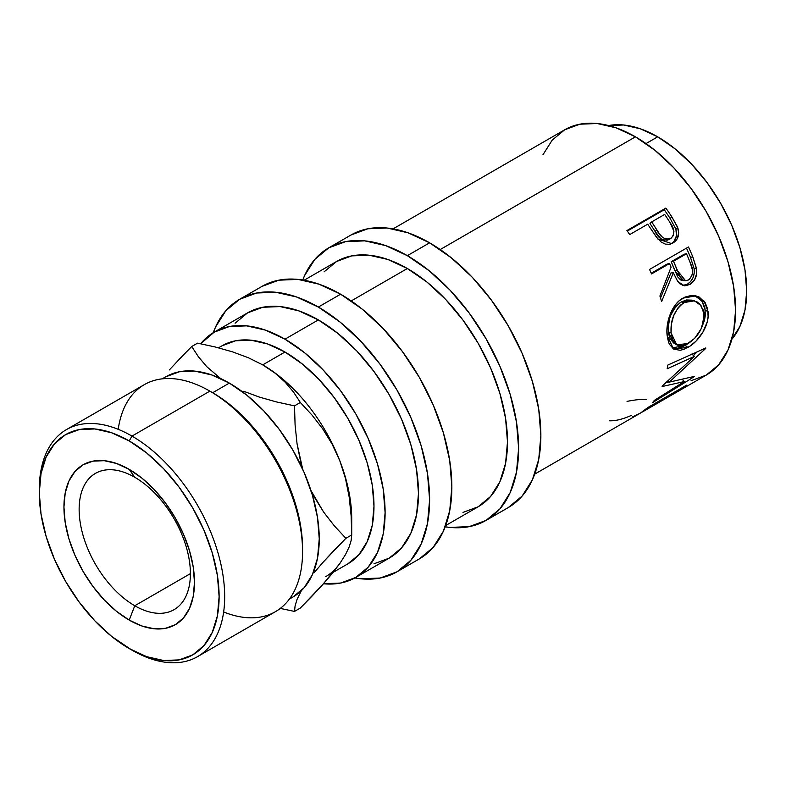 <?xml version="1.0" encoding="UTF-8"?>
<svg xmlns="http://www.w3.org/2000/svg" width="786" height="786" viewBox="0 0 786 786"><rect width="100%" height="100%" fill="white"/><g stroke="black" fill="none" stroke-linecap="round" stroke-linejoin="round"><path stroke-width="1.18" d="M134.77 477.279A78.669 45.421 -120 0 0 79.14 509.397A78.669 45.421 -120 0 0 134.77 605.751L129.209 620.095A92.296 53.291 60 0 1 63.941 507.049A92.296 53.291 60 0 1 129.209 469.37L134.77 477.279A78.669 45.421 60 0 1 186.164 546.614A78.669 45.421 60 0 1 174.109 609.651A78.669 45.421 60 0 1 134.77 605.751A78.669 45.421 60 0 1 83.375 536.425A78.669 45.421 60 0 1 95.44 473.388A78.669 45.421 60 0 1 134.77 477.279L129.209 469.37L116.475 463.465L104.233 460.684L92.954 461.136L83.061 464.801L74.945 471.531L68.913 481.081L65.199 493.068L63.941 507.049L65.199 522.474L68.913 538.754L74.945 555.27L83.061 571.373L92.954 586.454L104.233 599.934L116.475 611.292L129.209 620.095L141.942 626L154.184 628.78L165.473 628.328L175.357 624.664L183.472 617.934L189.505 608.384L193.218 596.387L194.476 582.406L193.218 566.981L189.505 550.701L183.472 534.195L175.357 518.082L165.473 503.001L154.184 489.521L141.942 478.163L129.209 469.37A92.296 53.291 60 0 1 194.476 582.406A92.296 53.291 60 0 1 129.209 620.095L134.77 605.751L190.399 573.633L134.77 605.751A78.669 45.421 -120 0 0 190.399 573.633A78.669 45.421 -120 0 0 134.77 477.279M691.071 380.719L706.241 375.099A141.608 81.764 -120 0 0 727.954 261.62A141.608 81.764 -120 0 0 635.442 136.833L440.229 249.535L635.442 136.833L615.91 127.774L597.124 123.51L579.813 124.208L564.633 129.818L552.185 140.154L542.93 154.803M669.957 244.328L673.062 242.923L671.696 243.611L657.892 239.003L649.884 227.468A141.608 81.764 -120 0 0 647.703 224.207L629.724 234.582A141.608 81.764 -120 0 0 626.923 230.563L665.86 208.084A141.608 81.764 60 0 1 671.892 216.965L677.316 226.594L678.672 232.518L677.237 238.787L674.663 241.823L672.158 243.405L669.387 244.299L665.329 244.092L661.36 242.186L656.762 237.618L649.884 227.468A141.608 81.764 -120 0 0 647.703 224.207L629.724 234.582A141.608 81.764 -120 0 0 626.923 230.563L665.86 208.084L664.239 209.754L627.297 231.094L664.239 209.754L665.86 208.084A141.608 81.764 -120 0 1 671.892 216.965L670.114 218.39A137.678 79.484 -120 0 0 664.239 209.754A137.678 79.484 60 0 1 670.114 218.39L675.881 229.129L670.114 218.39L671.892 216.965L677.856 227.989L675.881 229.129C677.64 235.79 675.999 240.683 670.959 243.798L672.6 242.678M682.199 285.613L687.377 284.188L689.951 284.463L684.468 285.829L677.679 281.417L673.327 272.742L670.92 272.968L660.525 297.943L670.92 272.968L673.327 272.742L661.606 301.578A141.608 81.764 -120 0 0 659.916 296.008L671.077 267.181A141.608 81.764 -120 0 0 669.515 263.546L651.545 273.921A141.608 81.764 -120 0 0 649.531 269.46L688.477 246.981A141.608 81.764 60 0 1 692.82 256.953L696.74 269.834L696.71 273.459L694.46 280.111L689.951 284.463L684.763 285.858L679.821 283.775L677.778 281.565L673.327 272.742L661.606 301.578A141.608 81.764 -120 0 0 659.916 296.008L671.077 267.181A141.608 81.764 -120 0 0 669.515 263.546L651.545 273.921A141.608 81.764 -120 0 0 649.531 269.46L688.477 246.981A141.608 81.764 -120 0 1 692.82 256.953L690.452 257.277A137.678 79.484 -120 0 0 686.483 248.13A137.678 79.484 60 0 1 690.452 257.277L694.107 268.635L690.452 257.277L692.82 256.953L696.592 268.635L694.107 268.635C694.795 275.729 692.545 280.916 687.377 284.188L690.57 281.614L692.947 277.861L694.185 273.341L694.107 268.635L696.592 268.635C697.339 275.886 695.129 281.162 689.951 284.463L687.377 284.188L683.152 285.593M707.685 309.104L708.107 316.571L707.253 321.857L702.871 332.223L695.983 341.153L689.98 346.105L683.948 349.308L680.155 350.301L673.749 349.112L669.23 344.062L667.442 337.901L666.941 330.415L667.353 325.011L670.271 314.105L675.596 304.575L679.084 300.891L685.009 297.069L691.277 295.467L695.394 295.742L699.216 297.079L705.229 302.757L707.685 309.104M684.184 381.593L662.117 386.525A141.608 81.764 -120 0 0 662.402 385.838L694.51 356.343L667.167 368.772A141.608 81.764 -120 0 0 667.746 365.097L705.799 347.952A141.608 81.764 60 0 1 705.7 348.463L669.259 382.124L694.333 376.406A141.608 81.764 60 0 1 694.077 376.769L652.419 402.756A141.608 81.764 -120 0 0 654.286 400.408L684.184 381.593L682.474 379.5L684.184 381.593L654.286 400.408A141.608 81.764 -120 0 1 652.419 402.756L694.077 376.769A141.608 81.764 -120 0 0 694.333 376.406L669.259 382.124L668.051 380.896L669.259 382.124L705.7 348.463A141.608 81.764 -120 0 0 705.799 347.952L667.736 365.107A141.608 81.764 -120 0 1 667.167 368.772L694.51 356.343L691.798 354.073L694.51 356.343L662.402 385.838A141.608 81.764 -120 0 1 662.117 386.525L684.184 381.593M534.706 474.135L639.49 413.642A141.608 81.764 -120 0 0 647.772 407.58L686.718 385.101A141.608 81.764 60 0 1 678.426 391.153A141.608 81.764 60 0 1 676.402 392.263M649.58 407.148A141.608 81.764 60 0 1 643.479 411.333A141.608 81.764 60 0 1 641.455 412.434A141.608 81.764 -120 0 0 649.58 407.148L649.285 406.706L649.58 407.148L664.553 398.502L649.58 407.148M643.479 411.333L658.462 402.687A141.608 81.764 -120 0 0 664.553 398.502L664.268 398.06L664.553 398.502A141.608 81.764 -120 0 1 651.79 405.871M668.552 396.193A141.608 81.764 60 0 1 662.451 400.379A141.608 81.764 60 0 1 660.427 401.489A141.608 81.764 -120 0 0 668.552 396.193L668.257 395.751L668.552 396.193L680.529 389.276L668.552 396.193M662.451 400.379L674.437 393.462A141.608 81.764 -120 0 0 680.529 389.276L680.244 388.834L680.529 389.276A141.608 81.764 -120 0 1 668.188 396.478M731.894 339.218A125.878 72.676 -120 0 0 736.109 236.262A125.878 72.676 -120 0 0 657.695 136.833L646.004 143.583L657.695 136.833L640.325 128.786L623.632 124.994L608.246 125.603M350.939 235.034A157.347 90.842 -120 0 1 429.608 242.825L451.311 257.828L472.19 277.183L491.427 300.164L508.287 325.876L522.12 353.327L532.397 381.475L538.734 409.231L540.866 435.532L538.734 459.358L532.397 479.804L522.12 496.084L508.287 507.56A157.347 90.842 -120 0 0 532.397 381.475A157.347 90.842 -120 0 0 429.608 242.825L407.354 255.666A157.347 90.842 60 0 1 510.153 394.326A157.347 90.842 60 0 1 486.033 520.411A157.347 90.842 60 0 1 445.22 526.807L449.936 527.416L469.173 526.649L486.033 520.411L499.867 508.925L510.153 492.655L516.481 472.209L518.622 448.374L516.481 422.082L510.153 394.326L499.867 366.178L486.033 338.717L469.173 313.005L449.936 290.034L429.068 270.669L407.354 255.666L429.608 242.825L407.905 232.764L387.036 228.019L367.799 228.785L350.939 235.034L328.686 247.875A157.347 90.842 60 0 1 407.354 255.666L385.651 245.605L364.783 240.87L345.545 241.636L328.686 247.875A157.347 90.842 60 0 0 302.738 280.022L304.565 275.631L314.852 259.36L328.686 247.875M261.935 286.418A157.347 90.842 -120 0 1 340.603 294.21L362.307 309.212L383.175 328.577L402.412 351.548L419.272 377.26L433.115 404.721L443.392 432.87L449.72 460.625L451.862 486.917L449.72 510.753L443.392 531.189L433.115 547.469L419.272 558.944A157.347 90.842 -120 0 0 443.392 432.87A157.347 90.842 -120 0 0 340.603 294.21L318.35 307.061A157.347 90.842 60 0 1 421.139 445.711A157.347 90.842 60 0 1 397.018 571.795A157.347 90.842 60 0 1 354.84 577.965L360.931 578.801L380.159 578.034L397.018 571.795L410.862 560.32L421.139 544.04L427.476 523.594L429.608 499.768L427.476 473.467L421.139 445.711L410.862 417.562L397.018 390.111L380.159 364.399L360.931 341.419L340.053 322.064L318.35 307.061L340.603 294.21L318.9 284.149L298.022 279.413L278.794 280.18L261.935 286.418L239.681 299.27A157.347 90.842 60 0 1 318.35 307.061L296.646 297L275.778 292.254L256.541 293.021L239.681 299.27A157.347 90.842 60 0 0 213.242 332.704L215.561 327.025L225.837 310.745L239.681 299.27M302.561 551.674L302.561 548.461A127.155 73.412 -120 0 0 212.652 392.735L209.872 391.133L131.989 436.092L129.209 440.917A127.155 73.412 60 0 1 219.117 596.643A127.155 73.412 60 0 1 129.209 648.548L131.989 650.16A131.085 75.682 -120 0 0 224.678 596.643A131.085 75.682 -120 0 0 131.989 436.092A131.085 75.682 60 0 1 217.624 551.605A131.085 75.682 60 0 1 197.532 656.644A131.085 75.682 60 0 1 131.989 650.16A131.085 75.682 -120 0 0 131.989 650.16L111.671 636.424L94.801 620.783L79.258 602.214L65.631 581.434L54.45 559.249L46.148 536.504L41.029 514.073L39.3 492.822L41.029 473.565L46.148 457.039L54.45 443.894L65.631 434.619L79.258 429.569L94.801 428.95L111.671 432.781L129.209 440.917L146.746 453.031L163.616 468.682L179.159 487.251L192.786 508.021L203.967 530.216L212.269 552.961L217.388 575.391L219.117 596.643L217.388 615.9L212.269 632.416L203.967 645.571L192.786 654.846L179.159 659.886L163.616 660.515L146.746 656.683L129.209 648.548A127.155 73.412 60 0 1 39.3 492.822A127.155 73.412 60 0 1 129.209 440.917L131.989 436.092L209.872 391.133A131.085 75.682 60 0 1 302.561 551.674A131.085 75.682 60 0 1 223.646 611.96M197.532 656.644L275.414 611.685A131.085 75.682 -120 0 0 295.507 506.646A131.085 75.682 -120 0 0 209.872 391.133L212.652 392.735L229.345 383.096L246.883 395.22L263.752 410.872L279.295 429.431L292.923 450.211L304.103 472.396L312.406 495.151L317.524 517.571L319.254 538.823L317.524 558.08L312.406 574.605L304.103 587.761L292.923 597.036A127.155 73.412 -120 0 0 312.406 495.151A127.155 73.412 -120 0 0 229.345 383.096L212.652 392.735A127.155 73.412 60 0 1 302.551 550.053M220.591 378.538L206.728 366.64L198.426 356.785L191.725 346.518L197.561 343.148L215.315 347.009L232.459 351.833L248.347 357.728L262.721 364.871A125.878 72.676 -120 0 0 262.259 364.606A125.878 72.676 60 0 1 262.721 364.871L284.974 352.02L302.335 364.026L319.037 379.51L334.423 397.893L347.913 418.466L358.976 440.425L367.209 462.944L372.269 485.149L373.979 506.194L372.269 525.254L367.209 541.613L358.976 554.631L347.913 563.817A125.878 72.676 -120 0 0 367.209 462.944A125.878 72.676 -120 0 0 284.974 352.02L262.721 364.871A125.878 72.676 60 0 1 339.807 460.763A125.878 72.676 60 0 1 351.578 524.969L351.578 524.969M220.601 378.547L206.728 366.64L198.426 356.785L191.725 346.518L197.561 343.148L215.315 347.009L232.459 351.833L248.347 357.728L262.721 364.871L275.139 373.203L285.328 382.369L293.64 392.224L300.34 402.491L312.003 415.067L322.653 428.783L332.036 443.952L339.807 460.763L345.467 478.468L349.171 496.978L351.145 515.921L351.725 534.932L351.725 519.035A125.878 72.676 -120 0 0 339.807 460.763A125.878 72.676 -120 0 0 262.721 364.871L275.139 373.203L285.328 382.369L293.64 392.224L300.34 402.491L312.003 415.067L322.653 428.783L332.036 443.952L339.807 460.763L345.467 478.468L349.171 496.978L351.145 515.921L351.725 534.932L351.145 540.444L349.2 546.889L345.535 554.523L339.807 563.542A125.878 72.676 60 0 1 325.659 576.659M373.979 563.788L389.158 558.168A141.608 81.764 -120 0 0 410.862 444.699A141.608 81.764 -120 0 0 318.35 319.902L284.974 339.179A141.608 81.764 60 0 1 377.486 463.966A141.608 81.764 60 0 1 355.773 577.435A141.608 81.764 60 0 1 323.459 583.762M462.993 512.403L478.163 506.783A141.608 81.764 -120 0 0 499.867 393.305A141.608 81.764 -120 0 0 407.354 268.517L351.224 300.93L407.354 268.517A141.608 81.764 -120 0 0 336.555 261.502L324.097 271.838M214.165 332.164L229.345 326.544L246.657 325.856L265.442 330.12L284.974 339.179L304.506 352.678L323.292 370.098L340.603 390.78L355.773 413.917L368.231 438.627L377.486 463.966L383.185 488.941L385.111 512.61L383.185 534.058L377.486 552.46L368.231 567.109L355.773 577.435L389.158 558.168L401.607 547.842L410.862 533.193L416.56 514.791L418.486 493.343L416.56 469.674L410.862 444.689L401.607 419.36L389.158 394.651L373.979 371.513L356.667 350.831L337.882 333.402L318.35 319.902L298.818 310.853L280.032 306.579L262.721 307.277L247.541 312.897L214.165 332.164L200.646 343.757A141.608 81.764 60 0 1 214.165 332.164A141.608 81.764 60 0 1 284.974 339.179L318.35 319.902A141.608 81.764 -120 0 0 247.541 312.897L235.093 323.223M355.773 577.435L340.603 583.055L323.292 583.752M222.035 345.791A125.878 72.676 -120 0 1 284.974 352.02L267.604 343.973L250.911 340.181L235.525 340.8L222.035 345.791L218.518 347.815M312.022 596.112L300.34 608.05L294.504 611.42L295.084 605.908L297.029 599.463L301.372 590.64L297.029 599.463L295.084 605.908L294.504 611.42L300.34 608.05L322.781 584.519L312.022 596.112M332.164 573.574L322.781 584.519L339.807 563.542L332.164 573.574M314.194 496.85L310.971 490.533L323.577 512.01L314.194 496.85M334.227 525.736L323.577 512.01L334.227 525.736L345.889 538.312L334.227 525.736M334.207 550.239L345.889 538.312L351.725 534.932L345.889 538.312L323.449 561.833L334.207 550.239M314.066 572.778L323.449 561.833L314.066 572.778M243.719 391.29L259.606 397.176L243.719 391.29M276.741 402L259.606 397.176L276.741 402L294.504 405.861L276.741 402M295.084 424.872L294.504 405.861L300.34 402.491L294.504 405.861L295.084 424.872L297.059 443.815L295.084 424.872M300.763 462.325L297.059 443.815L302.698 469.252L300.763 462.325M169.412 369.901L180.063 358.426L169.412 369.901M191.725 346.518L180.063 358.426L191.725 346.518M280.297 608.403L294.504 611.42L280.297 608.403M351.725 534.932L351.145 540.444L349.2 546.889L345.535 554.523L339.807 563.542M165.767 376.799A127.155 73.412 -120 0 1 229.345 383.096L211.798 374.971L194.938 371.139L179.395 371.758L165.767 376.799L162.23 378.842M118.214 429.333A131.085 75.682 60 0 1 209.872 391.133A131.085 75.682 -120 0 0 144.329 384.639L66.446 429.598A131.085 75.682 60 0 1 131.989 436.092A131.085 75.682 -120 0 0 39.3 489.609L39.3 492.822M39.31 491.23A131.085 75.682 60 0 1 66.446 429.598M445.701 525.52L478.163 506.783L490.611 496.447L499.867 481.798L505.565 463.396L507.491 441.958L505.565 418.29L499.867 393.305L490.611 367.976L478.163 343.266L462.993 320.118L445.682 299.446L426.896 282.017L407.354 268.517L387.822 259.459L369.037 255.195L351.725 255.882L336.555 261.502L304.094 280.248M685.706 301.706L680.873 304.821L678.013 307.837L673.681 315.648L671.303 324.51L671.116 333.038L672.845 340.122L676.451 344.651L678.937 345.673L681.776 345.801L686.532 344.366L694.657 338.353L701.122 328.872L704.089 318.143L703.313 310.185L699.756 304.074L697.153 301.991L692.712 300.498L685.706 301.706M673.514 261.237L680.185 276.878L683.083 279.983L684.891 280.651L686.768 280.651L689.41 279.384L692.24 274.697L692.407 269.922L690.363 263.123A141.608 81.764 -120 0 0 686.492 253.74L673.514 261.237L686.492 253.74L684.193 254.222L671.215 261.718L673.514 261.237L671.215 261.718L674.84 270.649L677.247 270.433L673.514 261.237M670.723 238.571C664.917 240.054 660.299 237.195 656.87 229.993L655.023 231.339L649.993 223.47L655.023 231.339L656.87 229.993L651.692 221.907L649.993 223.47L651.692 221.907L659.562 234.041L662.795 237.588L666.833 239.347L670.723 238.571L673.307 235.633L673.936 231.369L670.163 222.821A141.608 81.764 -120 0 0 664.671 214.411L651.692 221.907L664.671 214.411A141.608 81.764 -120 0 1 670.163 222.821C674.84 229.05 675.036 234.297 670.723 238.571L668.297 239.769M731.697 339.444L739.921 326.426L744.99 310.067L746.7 290.997L744.99 269.962L739.921 247.757L731.697 225.238L720.634 203.279L707.145 182.706L691.759 164.323L675.056 148.839L657.695 136.833A125.878 72.676 -120 0 0 608.531 125.554M670.969 314.842L675.331 307.159L679.752 302.964L681.364 301.932L684.036 302.561L681.364 301.932L686.433 299.967L691.926 300.144L681.364 301.932C671.873 309.144 667.53 319.106 668.355 331.82L671.116 333.038L668.355 331.82L673.828 343.138L676.756 344.838L671.116 333.038C670.242 320 674.545 309.841 684.036 302.561L694.392 300.841L700.955 305.479L704.06 314.007C703.981 326.76 698.685 336.585 688.172 343.492L676.746 344.838M682.356 280.533L680.568 279.904L677.709 276.908L671.215 261.718L684.193 254.222L686.492 253.74A141.608 81.764 -120 0 1 690.363 263.123C693.783 269.932 693.193 275.542 688.585 279.954L685.579 280.74L677.247 270.433L674.84 270.649L682.946 280.602L685.549 280.73M664.838 240.378L660.82 238.708L655.023 231.339C658.373 238.384 662.922 241.125 668.68 239.573L669.476 239.023M693.409 355.429L697.143 351.882L693.409 355.429M666.184 382.536L669.053 381.908L666.184 382.536M688.742 343.148L685.156 345.496L672.099 347.943L677.404 348.473L685.156 345.496L687.927 347.383C698.951 341.556 709.974 324.687 708.039 311.492L705.278 310.283L701.623 327.772L704.482 320.354L705.337 315.225L704.934 307.955L702.507 301.814L696.534 296.371L694.736 295.624L701.918 300.95L705.278 310.283L708.039 311.492L704.148 301.215L695.974 295.86L682.975 298.12C671.922 303.838 665.457 322.604 667.137 335.514L673.504 348.964L687.927 347.383L685.156 345.496L689.224 342.784M673.671 343.04L670.065 338.697L668.591 333.726L668.198 327.791L669.534 319.047M651.24 273.243L667.216 264.017L651.24 273.243M673.985 241.351L676.5 235.731L675.881 229.129L677.856 227.989C679.693 234.817 678.102 239.789 673.062 242.923L670.556 244.014M667.786 240.005L666.833 240.29M678.426 391.153L706.241 375.099L718.699 364.763L727.954 350.124L733.652 331.721L735.578 310.274L733.652 286.605L727.954 261.62L718.699 236.291L706.241 211.581L691.071 188.444L673.759 167.762L654.974 150.332L635.442 136.833A141.608 81.764 -120 0 0 564.633 129.818L393.098 228.854M631.679 415.293L630.372 415.853C622.139 419.37 615.212 421.011 609.572 420.785M646.76 399.465C641.504 399.141 634.941 399.779 627.051 401.391M679.517 390.514L686.718 385.101L647.772 407.58L640.58 412.994L632.514 416.944M669.515 263.546L667.216 264.017L669.515 263.546M508.287 507.56L486.033 520.411M419.272 558.944L397.018 571.795M209.872 391.133L212.652 392.735M292.913 597.036L289.386 599.079M347.913 563.817L333.176 572.316M691.926 300.144L694.392 300.822"/></g></svg>
